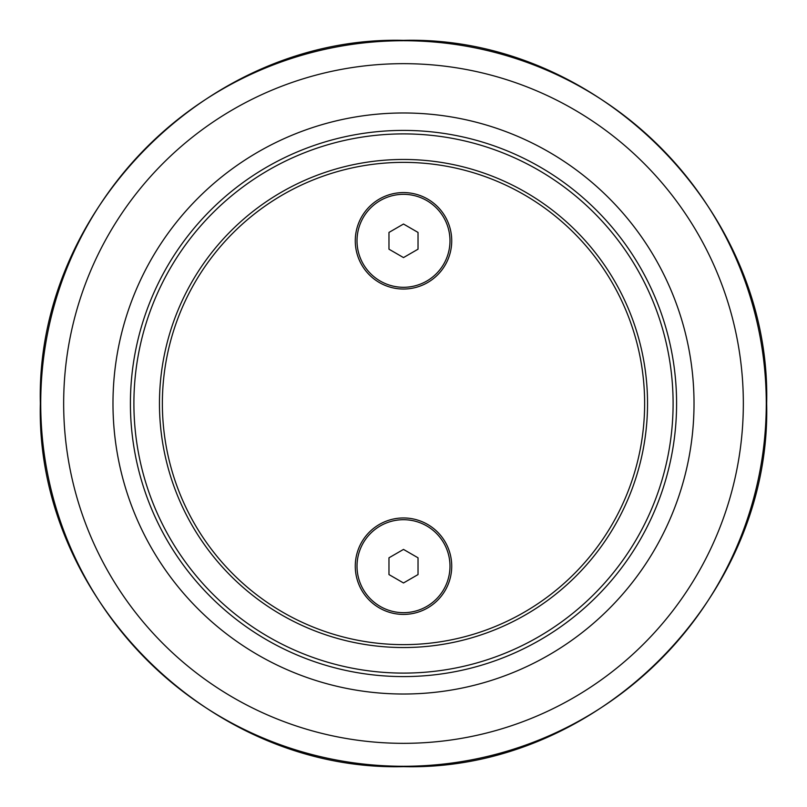<?xml version="1.0" encoding="UTF-8"?>
<svg xmlns="http://www.w3.org/2000/svg" width="807" height="807" viewBox="0 0 807 807"><rect width="100%" height="100%" fill="white"/><g stroke="black" fill="none" stroke-linecap="round" stroke-linejoin="round"><path stroke-width="1.21" d="M694.02 403.5A290.52 290.52 0 0 0 403.5 112.98A290.52 290.52 0 0 0 112.98 403.5A290.52 290.52 0 0 0 403.5 694.02A290.52 290.52 0 0 0 694.02 403.5M676.589 403.5A273.089 273.089 0 0 0 403.5 130.411A273.089 273.089 0 0 0 130.411 403.5A273.089 273.089 0 0 0 403.5 676.589A273.089 273.089 0 0 0 676.589 403.5M647.537 403.5A244.037 244.037 0 0 0 403.5 159.463A244.037 244.037 0 0 0 159.463 403.5A244.037 244.037 0 0 0 403.5 647.537A244.037 244.037 0 0 0 647.537 403.5M162.368 403.5A241.132 241.132 0 0 0 403.5 644.632A241.132 241.132 0 0 0 644.632 403.5A241.132 241.132 0 0 0 403.5 162.368A241.132 241.132 0 0 0 162.368 403.5M403.5 192.58A48.228 48.228 0 0 1 445.262 264.918A48.228 48.228 0 0 1 361.738 264.918A48.228 48.228 0 0 1 403.5 192.58M403.5 517.963A48.228 48.228 0 0 1 445.262 590.3A48.228 48.228 0 0 1 361.738 590.3A48.228 48.228 0 0 1 403.5 517.963M449.983 240.809A46.483 46.483 0 0 1 403.5 287.292A46.483 46.483 0 0 1 357.017 240.809A46.483 46.483 0 0 1 403.5 194.326A46.483 46.483 0 0 1 449.983 240.809M403.5 224.033L418.026 232.426L418.026 249.192L403.5 257.584L388.974 249.192L388.974 232.426L403.5 224.033M449.983 566.191A46.483 46.483 0 0 1 403.5 612.674A46.483 46.483 0 0 1 357.017 566.191A46.483 46.483 0 0 1 403.5 519.708A46.483 46.483 0 0 1 449.983 566.191M403.5 549.416L418.026 557.808L418.026 574.574L403.5 582.967L388.974 574.574L388.974 557.808L403.5 549.416M743.338 403.5A339.838 339.838 0 0 1 403.5 743.338A339.838 339.838 0 0 1 63.662 403.5A339.838 339.838 0 0 1 403.5 63.662A339.838 339.838 0 0 1 743.338 403.5M403.5 40.723A362.777 362.777 0 0 0 40.723 403.5A362.777 362.777 0 0 0 403.5 766.277A362.777 362.777 0 0 0 766.277 403.5A362.777 362.777 0 0 0 403.5 40.723M133.901 403.5A269.599 269.599 0 0 1 403.5 133.901A269.599 269.599 0 0 1 673.099 403.5A269.599 269.599 0 0 1 403.5 673.099A269.599 269.599 0 0 1 133.901 403.5M403.5 40.35C597.533 35.337 771.663 209.467 766.65 403.5C771.663 597.533 597.533 771.663 403.5 766.65C209.467 771.663 35.337 597.533 40.35 403.5C35.357 209.437 209.437 35.357 403.5 40.35"/></g></svg>
